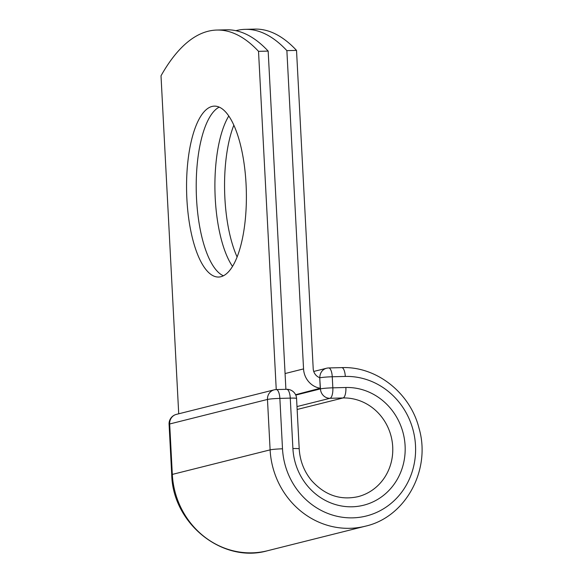 <?xml version="1.0" encoding="UTF-8"?>
<svg xmlns="http://www.w3.org/2000/svg" width="582" height="582" viewBox="0 0 582 582"><rect width="100%" height="100%" fill="white"/><g stroke="black" fill="none" stroke-linecap="round" stroke-linejoin="round"><path stroke-width="0.87" d="M220.934 276.719A85.481 29.857 -91.4 0 0 246.215 187.499A85.481 29.857 -91.4 0 0 214.336 106.128A85.481 29.857 -91.4 0 0 212.015 106.448A85.481 29.857 -91.4 0 0 186.735 195.676A85.481 29.857 -91.4 0 0 218.606 277.039A85.481 29.857 -91.4 0 0 220.934 276.719M232.531 266.432A85.481 29.857 88.6 0 1 214.976 191.623A85.481 29.857 88.6 0 1 228.77 116.029M245.182 29.34A321.97 112.45 -91.4 0 1 286.875 50.634L303.549 368.908A20.094 18.77 75.9 0 0 320.267 388.245L319.729 377.863A9.661 9.021 -104.1 0 1 319.714 377.682A9.785 9.145 75.9 0 1 313.203 368.668L296.522 50.387A321.97 112.45 88.6 0 0 254.836 29.1L245.182 29.34A321.97 112.45 -91.4 0 0 235.863 30.693M237.121 257.011A85.481 29.857 88.6 0 1 233.826 125.21M286.875 50.634L296.522 50.387M295.598 394.72L320.267 388.245M219.188 107.132A85.481 29.857 -91.4 0 0 196.28 192.089A85.481 29.857 -91.4 0 0 223.408 275.795M178.718 413.802L161.01 75.806A321.97 112.45 88.6 0 1 216.831 30.053A321.97 112.45 88.6 0 1 258.524 51.34L268.171 51.1A321.97 112.45 88.6 0 0 226.485 29.806L216.831 30.053M285.9 389.329L268.171 51.1M276.246 389.569L258.524 51.34M285.071 373.549L303.549 368.908M295.765 395.083L320.442 388.892L319.729 377.863M297.147 409.473L343.038 397.964A9.661 3.376 -91.4 0 0 345.883 387.503A59.888 55.945 75.9 0 1 405.101 445.747A59.888 55.945 75.9 0 1 352.132 506.791A59.888 55.945 75.9 0 1 292.906 448.547A9.661 0.706 177 0 1 299.213 448.882L296.565 398.459A9.661 0.706 177 0 0 290.265 398.124L279.862 398.386A9.661 0.706 177 0 0 267.473 399.448L270.113 449.871L172.316 474.41A80.651 75.34 75.9 0 0 267.494 550.747L365.285 526.215A80.651 75.34 75.9 0 1 270.113 449.871A9.661 0.706 177 0 1 282.503 448.809A70.997 66.319 75.9 0 0 352.714 517.856A70.997 66.319 75.9 0 0 415.504 445.485A70.997 66.319 75.9 0 0 345.301 376.438A9.661 3.376 -91.4 0 0 341.714 367.62L328.67 367.948A9.661 3.376 88.6 0 1 332.257 376.765L332.839 387.83A9.661 3.376 88.6 0 1 329.994 398.292L296.995 406.571M345.301 376.438L332.257 376.765A9.661 0.706 -3 0 0 319.867 377.834A9.661 9.021 -104.1 0 1 326.56 368.239L313.734 371.454M299.213 448.882C299.956 460.798 304.037 471.318 311.465 480.441C324.632 495.086 340.099 500.505 357.886 496.701A50.227 46.916 75.9 0 0 392.188 441.658A50.227 46.916 75.9 0 0 343.038 397.964L329.994 398.292A9.661 9.021 -104.1 0 1 320.442 388.892A9.661 0.706 -3 0 1 332.839 387.83L345.883 387.503M282.503 448.809L279.862 398.386A9.661 3.376 -91.4 0 0 276.275 389.569A9.661 9.661 0 0 0 274.166 389.853A9.661 9.021 -104.1 0 0 267.473 399.448L169.675 423.98L172.316 474.41A9.661 0.706 177 0 0 171.719 474.686C172.694 523.647 222.6 563.667 267.494 550.747M292.906 448.547L290.265 398.124A9.661 3.376 -91.4 0 0 286.679 389.307L276.275 389.569M274.166 389.853L176.375 414.384A9.661 9.021 -104.1 0 0 169.675 423.98A9.661 0.706 177 0 0 169.078 424.263L171.719 474.686M365.285 526.215C405.559 517.26 431.284 469.9 419.04 428.272C410.23 392.857 376.423 366.129 341.714 367.62M328.67 367.948A9.661 9.661 0 0 0 326.56 368.239M296.565 398.459A9.661 9.661 0 0 0 286.679 389.307M176.375 414.384A9.661 9.661 0 0 0 169.078 424.263"/></g></svg>
